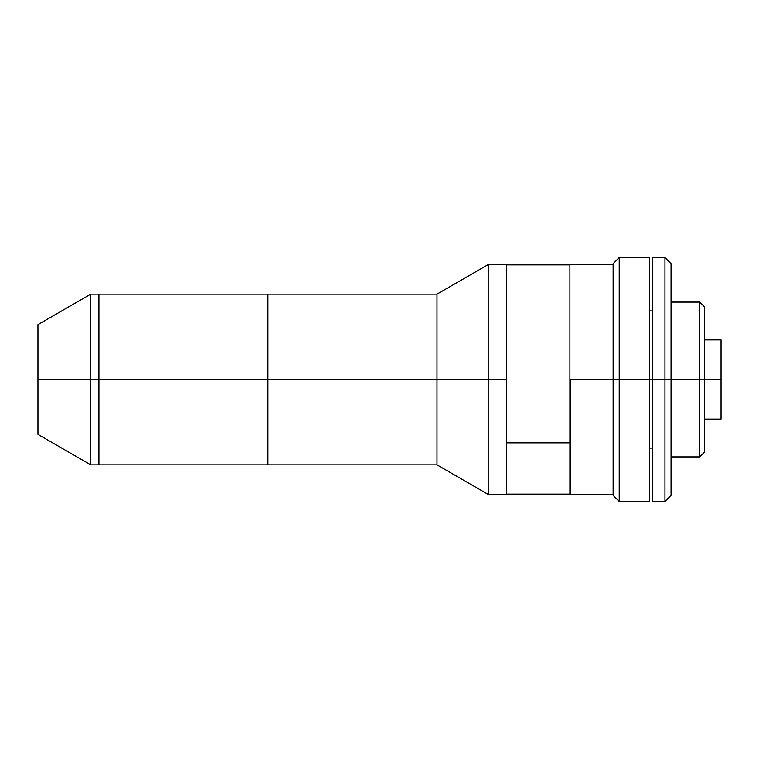 <?xml version="1.0" encoding="UTF-8"?>
<svg xmlns="http://www.w3.org/2000/svg" width="759" height="759" viewBox="0 0 759 759"><rect width="100%" height="100%" fill="white"/><g stroke="black" fill="none" stroke-linecap="round" stroke-linejoin="round"><path stroke-width="1.14" d="M98.917 379.5L267.918 379.5L267.918 294.141L267.918 379.5L98.917 379.5L98.917 464.859L98.917 294.141L98.917 379.5L98.917 371.132L98.917 379.5L90.748 379.5L98.917 379.5M267.918 464.859L267.918 379.5L267.918 464.859L90.748 464.859L90.748 294.141L90.748 379.5L37.95 379.5L90.748 379.5L90.748 464.859L37.95 434.376L37.95 379.5L37.95 434.376M37.95 324.624L37.95 379.5L37.95 324.624L90.748 294.141L98.917 294.141L98.917 371.132L98.917 294.141L267.918 294.141M488.217 379.5L506.509 379.5L506.509 264.578L506.509 379.5L488.217 379.5L488.217 264.578L488.217 379.5L437.004 379.5L488.217 379.5L488.217 494.422L488.217 379.5M267.88 294.141L267.88 379.5L267.88 294.141L437.004 294.141L437.004 379.5L437.004 294.141L488.217 264.578L506.509 264.578M267.88 464.859L267.88 379.5L437.004 379.5L267.88 379.5L267.88 464.859L437.004 464.859L437.004 379.5L437.004 464.859L488.217 494.422L506.509 494.422L506.509 379.5L506.509 494.422M721.05 339.871L721.05 419.129L721.05 379.5L704.589 379.5L721.05 379.5L721.05 339.871L704.589 339.871M570.464 379.5L613.139 379.5L570.464 379.5L570.464 494.422L570.464 379.5M671.06 495.342L664.96 501.433L664.96 257.567L664.96 379.5L671.06 379.5L671.06 263.658L671.06 495.342L671.06 379.5L699.713 379.5L699.713 302.073L699.713 379.5L652.768 379.5L652.768 257.567L652.768 379.5L649.713 379.5L652.768 379.5L652.768 501.433L664.96 501.433L664.96 379.5L652.768 379.5L652.768 501.433M699.713 379.5L704.589 379.5L704.589 306.949L704.589 379.5L699.713 379.5L699.713 456.927L699.713 379.5M704.589 452.051L704.589 379.5L704.589 452.051L699.713 456.927L671.06 456.927M649.713 257.567L649.713 501.433L649.713 257.567L619.23 257.567L619.23 379.5L649.713 379.5L619.23 379.5L619.23 257.567L613.139 263.658L613.139 379.5L619.23 379.5L613.139 379.5L613.139 495.342L613.139 263.658M649.713 501.433L619.23 501.433L619.23 379.5L619.23 501.433L613.139 495.342M506.509 442.839L569.914 442.839L569.914 264.882L569.914 442.839L506.509 442.839M569.914 494.118L569.914 442.839L569.914 494.118L506.509 494.118M569.914 307.101L569.914 316.161M721.05 419.129L704.589 419.129M613.139 264.578L570.464 264.578M613.139 494.422L570.464 494.422M649.713 448.085L652.768 448.085M671.06 302.073L699.713 302.073L704.589 306.949M649.713 310.915L652.768 310.915M506.509 264.882L569.914 264.882M652.768 257.567L664.96 257.567L671.06 263.658"/></g></svg>

